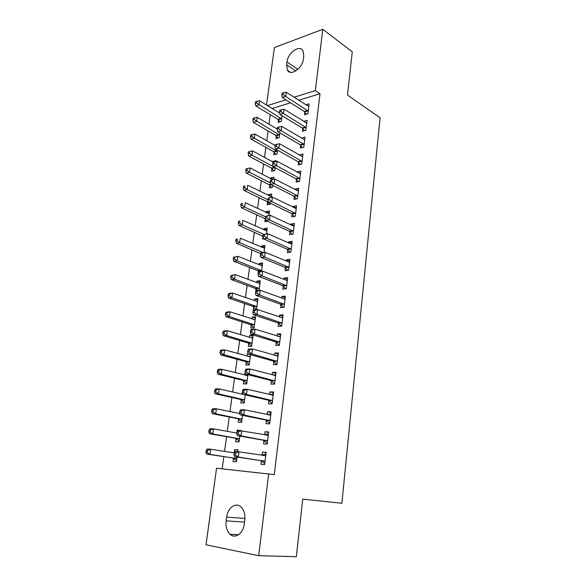 <?xml version="1.0" encoding="UTF-8"?>
<svg xmlns="http://www.w3.org/2000/svg" width="586" height="586" viewBox="0 0 586 586"><rect width="100%" height="100%" fill="white"/><g stroke="black" fill="none" stroke-linecap="round" stroke-linejoin="round"><path stroke-width="0.88" d="M270.3 114.688L269.003 124.232M268.095 130.927L266.769 140.713M265.868 147.342L264.506 157.378M263.612 163.941L262.213 174.225M261.334 180.722L259.898 191.256M259.027 197.687L257.562 208.484M256.697 214.835L255.196 225.903M254.346 232.188L252.8 243.52M251.958 249.724L250.383 261.341M249.548 267.465L247.937 279.361M247.109 285.411L245.461 297.593M244.648 303.563L242.956 316.037M242.157 321.919L240.421 334.694M239.63 340.488L237.857 353.57M237.081 359.277L235.257 372.667M234.495 378.285L232.635 391.997M231.888 397.52L229.976 411.555M229.243 416.976L227.287 431.347M226.57 436.673L224.57 451.381M223.859 456.604L222.197 468.866M266.505 105.055L274.416 47.554L322.805 29.3L315.341 90.581L294.055 97.254M206.016 544.819L216.549 468.243L268.652 473.979L258.704 555.689L206.016 544.819M322.805 29.3L352.274 51.817L347.483 95.057L380.087 117.764L341.887 503.264L302.713 499.133L296.333 556.7L258.704 555.689M276.299 135.901L275.947 138.523L279.17 137.637L279.8 132.868M302.772 128.598L302.435 131.293L305.863 130.356L307.093 120.357L303.673 121.375M271.948 168.607L271.589 171.288L274.834 170.519L275.208 167.699M272.842 161.89L272.908 161.384L276.145 160.579L276.021 161.56M298.589 162.227L298.245 164.981L301.695 164.161L302.955 153.942L299.468 155.136M267.509 202.038L267.143 204.778L270.41 204.126L270.512 203.349M268.381 195.453L268.491 194.655L271.743 193.966L271.303 197.299M294.311 196.61L293.96 199.43L297.432 198.735L298.721 188.282L295.256 189.014L295.176 189.674M262.968 236.209L262.594 239.007L263.495 238.861M263.825 229.763L263.971 228.657L267.245 228.093L266.484 233.865M289.938 231.785L289.579 234.671L293.066 234.107L294.384 223.413L290.905 224.013L290.781 225.009M258.323 271.15L258.023 273.999M259.159 264.85L259.349 263.429L262.645 262.989L261.546 271.318M285.455 267.773L285.089 270.725L288.605 270.3L289.953 259.349L286.444 259.818L286.283 261.158M253.577 306.874L253.181 309.804L256.507 309.54L257.935 298.677L254.624 298.977L254.39 300.735M280.877 304.603L280.496 307.621L284.034 307.342L285.419 296.135L281.888 296.465L281.676 298.164M248.713 343.425L248.318 346.421L251.658 346.297L253.123 335.177L249.79 335.346L249.511 337.448M276.182 342.305L275.801 345.396L279.361 345.264L280.775 333.793L277.222 333.969L276.966 336.056M243.747 380.819L243.337 383.889L246.699 383.911L247.922 374.652M244.516 375.018L245.138 372.557M271.384 380.907L270.988 384.079L274.57 384.101L276.021 372.352L272.446 372.374L272.131 374.857M238.663 419.1L238.246 422.235L241.622 422.411L242.553 415.342M239.41 413.482L240.048 410.647M266.462 420.455L266.059 423.693L269.663 423.883L271.15 411.848L267.553 411.709L267.187 414.61M233.455 458.281L233.023 461.49L236.422 461.834L237.052 457.051M234.18 452.81L234.605 449.616L237.997 449.909L237.77 451.616M261.422 460.962L261.012 464.288L264.638 464.647L266.161 452.311L262.535 452.004L262.125 455.307M268.652 473.979L274.255 474.726L320.007 93.716L298.75 100.272M290.568 102.799L272.124 108.483M263.956 440.584L263.546 443.866L267.165 444.144L268.666 431.955L265.055 431.736L264.674 434.849M236.07 438.57L235.653 441.749L239.037 442.005L239.821 436.065M236.803 433.054L237.213 430.014L240.546 430.571M268.937 400.56L268.535 403.769L272.131 403.871L273.596 391.983L270.014 391.924L269.677 394.612M241.22 399.85L240.809 402.948L244.179 403.051L245.256 394.869M241.974 394.136L242.414 391.485M273.794 361.496L273.406 364.624L276.98 364.565L278.409 352.955L274.849 353.058L274.563 355.343M246.245 362.016L245.842 365.049L249.197 364.997L250.552 354.684M247.028 356.127L247.329 353.841L248.171 353.819M278.54 323.347L278.167 326.395L281.712 326.19L283.111 314.85L279.566 315.107L279.332 316.997M251.16 325.047L250.764 328.006L254.097 327.816L255.547 316.821L252.222 317.063L251.965 318.989M283.177 286.085L282.811 289.066L286.334 288.708L287.697 277.639L284.181 278.035L283.99 279.559M255.965 288.913L255.657 291.799M256.785 282.686L256.998 281.104L260.309 280.731L259.034 290.378M287.711 249.68L287.345 252.595L290.846 252.097L292.187 241.278L288.686 241.813L288.539 242.978M260.653 253.584L260.279 256.412L260.77 256.346M261.502 247.204L261.671 245.944L264.96 245.446L264.03 252.478M292.136 214.102L291.784 216.952L295.263 216.322L296.567 205.745L293.088 206.411L292.985 207.239M265.246 219.032L264.879 221.801L267.692 221.288M266.117 212.513L266.242 211.561L269.509 210.938L268.908 215.48M296.465 179.323L296.113 182.107L299.571 181.352L300.845 171.017L297.395 171.808L297.336 172.313M269.736 185.235L269.377 187.945L272.637 187.234L272.871 185.418M270.622 178.576L270.71 177.932L273.962 177.184L273.677 179.338M300.691 145.321L300.354 148.038L303.79 147.167L305.035 137.058L301.585 138.164M274.131 152.17L273.779 154.814L277.017 153.993L277.522 150.184M275.032 145.379L275.164 144.998M304.83 112.058L304.5 114.724L307.914 113.735L309.13 103.847L305.841 104.835M278.438 119.8L278.086 122.401L281.309 121.463L282.056 115.75M286.994 61.977C287.836 52.799 299.651 44.316 302.969 50.704L303.797 56L303.431 58.864C302.588 68.188 290.737 76.51 287.492 70.261L286.62 64.79L286.994 61.977L297.82 69.382M285.865 99.818L267.406 105.605M320.007 93.716L315.341 90.581M244.296 523.979C243.322 533.421 235.14 539.23 230.034 534.285C226.855 531.128 225.559 526.653 226.152 520.851L226.65 517.101C227.661 507.703 235.902 501.85 241.073 507.044C244.091 510.135 245.322 514.501 244.78 520.141L244.296 523.979M266.125 452.582L262.535 452.004M237.967 450.151L234.605 449.616M268.615 432.402L265.055 431.736M240.128 430.549L237.213 430.014M271.076 412.463L267.553 411.709M273.501 392.759L270.014 391.924M275.903 373.297L272.446 372.374M278.277 354.061L274.849 353.058M250.544 354.75L247.329 353.841M280.621 335.053L277.222 333.969M252.976 336.32L249.79 335.346M282.935 316.264L279.566 315.107M255.379 318.103L252.222 317.063M285.228 297.695L281.888 296.465M257.752 300.091L254.624 298.977M287.492 279.346L284.181 278.035M260.103 282.276L256.998 281.104M289.726 261.202L286.444 259.818M262.425 264.667L259.349 263.429M291.938 243.263L288.686 241.813M264.718 247.248L261.671 245.944M294.128 225.529L290.905 224.013M266.989 230.02L263.971 228.657M296.289 208.001L293.088 206.411M269.238 212.982L266.242 211.561M298.428 190.662L295.256 189.014M271.457 196.127L268.491 194.655M300.537 173.522L297.395 171.808M273.501 179.375L270.71 177.932M302.632 156.572L299.512 154.792M274.08 162.014L272.908 161.384M304.647 139.776L301.607 137.966M306.39 123.009L303.68 121.331M279.749 113.039L279.361 112.805M234.268 452.788L233.982 454.912L235.44 455.044L235.719 452.919L234.268 452.788L235.316 451.403L265.751 455.63M235.719 452.919L238.956 451.718L238.253 457.029L234.62 456.692L260.733 460.589L264.762 463.651M265.048 461.314L238.253 457.029L235.44 455.044M262.067 455.329L265.985 453.732M233.982 454.912L234.62 456.692M234.254 452.868L210.733 449.25L210.015 454.377L206.616 454.062L232.767 457.915L236.568 460.713M237.799 451.403L237.337 451.579M207.276 452.458L207.561 450.407L206.206 450.282L205.913 452.333L207.276 452.458L210.015 454.377L236.847 458.604M206.206 450.282L207.334 448.957L210.733 449.25L207.561 450.407M206.616 454.062L205.913 452.333M237.066 431.706L236.788 433.801L238.238 433.904L238.517 431.801L237.066 431.706L238.099 430.417L268.263 435.237M238.517 431.801L241.725 430.644L241.036 435.889L237.411 435.64L263.275 440.196L267.267 443.331M267.575 440.848L241.036 435.889L238.238 433.904M264.923 434.893L268.476 433.537M236.788 433.801L237.411 435.64M239.835 410.896L239.557 412.962L241.007 413.02L241.278 410.947L239.835 410.896L240.846 409.702L244.465 409.834L270.747 415.086M241.278 410.947L244.465 409.834L243.783 415.013L240.165 414.851L265.788 420.045L269.743 423.268M270.065 420.631L243.783 415.013L241.007 413.02M267.736 414.727L270.937 413.584M239.557 412.962L240.165 414.851M236.891 433.069L213.582 428.893L212.872 433.962L209.488 433.728L235.389 438.196L239.161 441.068M210.154 432.036L210.44 430.007L209.085 429.919L208.799 431.948L210.154 432.036L212.872 433.962L239.462 438.819M209.085 429.919L210.198 428.681L213.582 428.893L210.44 430.007M209.488 433.728L208.799 431.948M239.747 413.548L216.402 408.786L215.699 413.789L212.322 413.643L237.982 418.704L241.725 421.642M212.996 411.863L213.282 409.863L211.927 409.804L211.649 411.812L212.996 411.863L215.699 413.789L242.04 419.261M211.927 409.804L213.026 408.654L216.402 408.786L213.282 409.863M212.322 413.643L211.649 411.812M242.567 390.342L242.289 392.386L243.732 392.408L244.003 390.364L242.567 390.342L243.564 389.236L247.167 389.28L273.208 395.176M244.003 390.364L247.167 389.28L246.494 394.4L242.89 394.327L268.271 400.143L272.19 403.439M272.527 400.656L246.494 394.4L243.732 392.408M270.52 394.81L273.369 393.873M242.289 392.386L242.89 394.327M245.263 370.037L244.992 372.059L246.428 372.051L246.699 370.03L245.263 370.037L246.245 369.026L249.834 368.99L275.632 375.516M246.699 370.03L249.834 368.99L249.167 374.036L245.578 374.058L270.717 380.475L274.6 383.845M274.966 380.922L249.167 374.036L246.428 372.051M273.266 375.157L275.772 374.395M244.992 372.059L245.578 374.058M244.736 394.752L219.186 388.914L218.49 393.858L215.121 393.792L240.546 399.44L244.252 402.45M215.809 391.939L216.088 389.954L214.74 389.939L214.461 391.917L215.809 391.939L218.49 393.858L244.589 399.938M214.74 389.939L215.816 388.87L219.186 388.914L216.088 389.954M215.121 393.792L214.461 391.917M247.797 375.597L221.933 369.29L221.252 374.168L217.889 374.19L243.08 380.402L246.757 383.471M247.797 374.622L245.549 375.282M218.585 372.249L218.856 370.293L217.516 370.308L217.238 372.257L218.585 372.249L221.252 374.168L247.102 380.834M217.516 370.308L218.571 369.319L221.933 369.29L218.856 370.293M217.889 374.19L217.238 372.257M247.922 349.989L247.658 351.988L249.094 351.944L249.358 349.945L247.922 349.989L248.889 349.066L252.471 348.941L278.028 356.083M249.358 349.945L252.471 348.941L251.812 353.929L248.23 354.032L273.142 361.049L276.988 364.485M277.368 361.423L251.812 353.929L249.094 351.944M275.977 355.746L278.145 355.145M247.658 351.988L248.23 354.032M250.281 356.779L224.65 349.893L223.977 354.72L220.622 354.816L245.585 361.584L249.233 364.719M250.39 355.929L248.325 356.486M221.325 352.794L221.596 350.86L220.255 350.904L219.984 352.838L221.325 352.794L223.977 354.72L249.592 361.95M220.255 350.904L221.296 350.003L224.65 349.893L221.596 350.86M220.622 354.816L219.984 352.838M250.559 330.189L250.295 332.159L251.724 332.079L251.987 330.108L250.559 330.189L251.504 329.347L255.071 329.142L280.394 336.877M251.987 330.108L255.071 329.142L254.427 334.071L250.852 334.254L275.53 341.843L279.258 345.264M279.742 342.158L254.427 334.071L251.724 332.079M278.65 336.591L280.489 336.122M250.295 332.159L250.852 334.254M252.727 338.173L227.331 330.731L226.665 335.5L223.325 335.668L248.061 342.978L251.672 346.18M252.822 337.492L251.064 337.917M224.035 333.573L224.306 331.661L222.966 331.742L222.695 333.646L224.035 333.573L226.665 335.5L252.053 343.286M222.966 331.742L223.991 330.922L227.331 330.731L224.306 331.661M223.325 335.668L222.695 333.646M253.152 310.624L252.896 312.572L254.324 312.463L254.58 310.514L253.152 310.624L254.09 309.869L257.642 309.584L282.738 317.905M254.58 310.514L257.642 309.584L257.005 314.455L253.445 314.719L277.896 322.871L281.441 326.204M282.093 323.12L257.005 314.455L254.324 312.463M281.295 317.671L282.804 317.326M252.896 312.572L253.445 314.719M255.723 291.301L255.467 293.227L256.888 293.081L257.144 291.161L255.723 291.301L256.639 290.627L260.184 290.26L285.045 299.153M257.144 291.161L260.184 290.26L259.554 295.073L256.001 295.41L280.233 304.119L283.609 307.372M284.408 304.31L259.554 295.073L256.888 293.081M283.902 298.985L285.096 298.743M255.467 293.227L256.001 295.41M258.258 272.212L258.008 274.109L259.422 273.94L259.671 272.036L258.258 272.212L259.159 271.611L262.696 271.171L287.33 280.613M259.671 272.036L262.696 271.171L262.074 275.925L258.536 276.343L282.547 285.587L285.763 288.766M286.7 285.719L262.074 275.925L259.422 273.94M286.481 280.533L287.36 280.379M258.008 274.109L258.536 276.343M260.763 253.35L260.514 255.225L261.927 255.02L262.176 253.145L260.763 253.35L265.172 252.317L289.594 262.301M262.176 253.145L265.172 252.317L264.557 257.005L261.034 257.503L284.825 267.267L287.902 270.38M288.971 267.341L264.557 257.005L261.927 255.02M289.045 262.308L289.601 262.228M260.514 255.225L261.034 257.503M263.246 234.708L262.997 236.561L264.403 236.334L264.645 234.473L263.246 234.708L267.626 233.682L291.828 244.194M264.645 234.473L267.626 233.682L267.018 238.319L263.502 238.883L287.089 249.16L290.033 252.214M291.213 249.175L267.018 238.319L264.403 236.334M262.997 236.561L263.502 238.883M265.692 216.285L265.443 218.124L266.85 217.86L267.091 216.029L265.692 216.285L270.051 215.26L294.033 226.291M267.091 216.029L270.051 215.26L269.443 219.845L265.941 220.483L289.316 231.258L292.143 234.254M293.425 231.214L269.443 219.845L266.85 217.86M265.443 218.124L265.941 220.483M268.11 198.09L267.868 199.899L269.267 199.614L269.509 197.797L268.11 198.09L272.439 197.064L296.216 208.594M269.509 197.797L272.439 197.064L271.845 201.591L268.351 202.302L291.52 213.56L294.245 216.505M295.615 213.465L271.845 201.591L269.267 199.614M267.868 199.899L268.351 202.302M270.498 180.1L270.263 181.887L271.655 181.572L271.889 179.777L270.498 180.1L274.805 179.082L298.369 191.095M271.889 179.777L274.805 179.082L274.219 183.557L270.732 184.326L293.703 196.061L296.326 198.962M297.776 195.907L274.219 183.557L271.655 181.572M270.263 181.887L270.732 184.326L269.135 184.693L271.67 187.439M299.915 178.554L276.563 165.728L277.141 161.304L300.508 173.8M298.384 181.609L295.857 178.759L273.091 166.563L276.563 165.728L274.014 163.743L274.248 161.978L272.864 162.315L272.629 164.087L274.014 163.743M272.629 164.087L273.091 166.563M277.141 161.304L274.248 161.978M255.159 319.78L229.99 311.789L229.324 316.506L225.991 316.748L250.515 324.593L254.06 327.816M255.225 319.26L253.775 319.575M226.716 314.579L226.98 312.69L225.647 312.799L225.383 314.682L226.716 314.579L229.324 316.506L254.485 324.842M225.647 312.799L226.657 312.052L229.99 311.789L226.98 312.69M225.991 316.748L225.383 314.682M257.554 301.6L232.605 293.073L231.953 297.732L228.628 298.054L252.932 306.405L256.309 309.555M257.598 301.233L256.448 301.46M229.36 295.805L229.624 293.945L228.291 294.077L228.027 295.937L229.36 295.805L231.953 297.732L256.895 306.603M228.291 294.077L229.287 293.41L232.605 293.073L229.624 293.945M228.628 298.054L228.027 295.937M259.92 283.624L235.198 274.578L234.554 279.178L231.236 279.573L255.328 288.429L257.576 290.531M259.95 283.404L259.093 283.558M231.975 277.259L232.232 275.413L230.906 275.574L230.65 277.42L231.975 277.259L234.554 279.178L259.268 288.568M230.906 275.574L235.198 274.578L232.232 275.413M231.236 279.573L230.65 277.42M262.264 265.846L237.762 256.294L237.125 260.843L233.814 261.305L257.694 270.659L258.924 271.765M262.279 265.78L261.73 265.861M234.561 258.924L234.818 257.1L233.492 257.291L233.235 259.107L234.561 258.924L237.125 260.843L261.62 270.739M233.492 257.291L237.762 256.294L234.818 257.1M233.814 261.305L233.235 259.107M264.586 248.274L240.289 238.216L239.659 242.714L236.363 243.249L260.726 253.657M237.118 240.795L237.367 238.993L236.048 239.213L235.799 241.014L237.118 240.795L239.659 242.714L263.29 252.588M236.048 239.213L237.367 238.993M236.363 243.249L235.799 241.014M266.879 230.891L242.794 220.351L242.172 224.797L238.883 225.398L263.033 236.283M239.637 222.878L239.894 221.098L238.575 221.347L238.326 223.12L239.637 222.878L242.172 224.797L263.876 234.385M238.575 221.347L239.894 221.098M238.883 225.398L238.326 223.12M269.142 213.7L245.27 202.69L244.655 207.085L241.373 207.752L264.63 218.512L265.751 219.589M267.026 220.981L267.363 221.354M242.135 205.166L242.384 203.408L241.073 203.679L240.824 205.437L242.135 205.166L244.655 207.085L265.619 216.842M241.073 203.679L242.384 203.408M241.373 207.752L240.824 205.437M271.384 196.698L247.717 185.227L247.109 189.578L243.835 190.304L266.894 201.511L269.523 204.302M244.604 187.659L244.853 185.916L243.542 186.216L243.3 187.952L244.604 187.659L247.109 189.578L267.89 199.738M243.542 186.216L244.853 185.916M243.835 190.304L243.3 187.952M272.571 179.587L250.134 167.962L249.533 172.262L246.267 173.046L269.135 184.693M247.05 170.343L247.292 168.621L245.988 168.944L245.739 170.665L247.05 170.343L249.533 172.262L270.476 182.986M247.292 168.621L250.134 167.962M246.267 173.046L245.739 170.665M302.032 161.399L278.877 148.104L279.456 143.731L302.618 156.689M300.428 164.461L297.988 161.648L275.42 149.005L278.877 148.104L276.35 146.126L276.577 144.376L275.193 144.742L274.966 146.493L276.35 146.126M274.966 146.493L275.42 149.005M279.456 143.731L276.577 144.376M273.391 162.183L252.522 150.888L251.929 155.144L248.676 155.993L271.347 168.057L273.794 170.768M249.46 153.224L249.702 151.525L248.398 151.869L248.156 153.569L249.46 153.224L251.929 155.144L273.069 166.461M249.702 151.525L252.522 150.888M248.676 155.993L248.156 153.569M304.127 144.434L281.17 130.685L281.741 126.364L304.698 139.776M302.457 147.504L300.098 144.735L277.72 131.652L281.17 130.685L278.658 128.708L278.885 126.979L277.508 127.367L277.273 129.096L278.658 128.708M254.441 117.896L253.145 118.284L252.91 119.947L254.207 119.559L254.441 117.896L257.232 117.31L277.273 129.096L277.72 131.652M281.741 126.364L278.885 126.979M275.105 145.423L254.888 134.011L254.302 138.208L251.057 139.116L273.537 151.606L275.903 154.272M251.848 136.296L252.083 134.619L250.786 134.985L250.552 136.663L251.848 136.296L254.302 138.208L277.368 151.334M252.083 134.619L254.888 134.011M251.057 139.116L250.552 136.663M306.192 127.653L283.434 113.464L283.998 109.186L306.764 123.053M304.464 130.737L302.186 128.004L279.998 114.49L283.434 113.464L280.936 111.486L281.163 109.78L279.786 110.197L279.559 111.904L280.936 111.486M279.559 111.904L279.998 114.49M283.998 109.186L281.163 109.78M257.232 117.31L256.646 121.47L253.408 122.437L275.706 135.329L277.991 137.959M254.207 119.559L279.522 135.007M253.408 122.437L252.91 119.947M308.243 111.062L285.675 96.441L286.232 92.214L308.8 106.506M306.456 114.153L304.244 111.457L282.247 97.525L285.675 96.441L283.192 94.463L283.412 92.771L282.042 93.218L281.815 94.903L283.192 94.463M281.815 94.903L282.247 97.525M286.232 92.214L283.412 92.771M279.771 113.149L259.539 100.799L258.968 104.916L255.738 105.934L277.852 119.222L280.064 121.822M256.543 103.004L256.771 101.356L255.481 101.774L255.254 103.414L256.543 103.004L281.646 118.863M256.771 101.356L259.539 100.799M255.738 105.934L255.254 103.414M226.152 520.851L244.53 522.119M226.65 517.101L244.926 518.442M286.62 64.79L295.725 70.987M264.865 461.16L261.231 460.816M264.359 460.933L260.733 460.589M265.531 455.725L263.268 455.52M232.767 457.915L236.158 458.237M233.265 458.135L236.663 458.457M267.384 440.687L263.773 440.43M266.894 440.452L263.275 440.196M268.051 435.317L266.776 435.237M269.882 420.47L266.278 420.294M269.392 420.221L265.788 420.045M270.534 415.159L269.648 415.122M235.389 438.196L238.78 438.438M235.887 438.423L239.271 438.665M237.982 418.704L241.359 418.865M238.473 418.946L241.85 419.107M272.344 400.494L268.754 400.399M271.86 400.231L268.271 400.143M272.995 395.25L272.314 395.235M274.783 380.753L271.201 380.746M274.299 380.49L270.717 380.475M275.42 375.575L274.871 375.575M240.546 399.44L243.915 399.527M241.036 399.689L244.406 399.777M247.036 375.655L247.585 375.655M243.08 380.402L246.442 380.409M243.564 380.666L246.926 380.673M277.185 361.254L273.618 361.328M276.709 360.976L273.142 361.049M277.815 356.142L277.361 356.149M249.614 356.845L250.068 356.83M245.585 361.584L248.94 361.518M246.069 361.855L249.416 361.789M279.566 341.99L276.006 342.136M279.09 341.697L275.53 341.843M280.189 336.928L279.822 336.95M252.156 338.239L252.522 338.225M248.061 342.978L251.401 342.839M248.537 343.257L251.877 343.125M281.917 322.945L278.365 323.172M281.448 322.652L277.896 322.871M284.232 304.134L280.701 304.427M283.771 303.819L280.233 304.119M286.532 285.536L283.009 285.902M286.071 285.214L282.547 285.587M288.795 267.15L285.287 267.59M288.341 266.828L284.825 267.267M291.037 248.984L287.536 249.49M290.59 248.647L287.089 249.16M293.256 231.023L289.762 231.595M292.81 230.679L289.316 231.258M295.447 213.267L291.967 213.905M295 212.916L291.52 213.56M297.615 195.717L294.143 196.42M297.168 195.358L293.703 196.061M299.754 178.356L296.296 179.126M299.314 177.99L295.857 178.759M250.515 324.593L253.841 324.38M250.984 324.878L254.309 324.673M252.932 306.405L256.25 306.126M253.401 306.705L256.719 306.427M255.328 288.429L258.638 288.085M255.789 288.737L259.1 288.393M257.694 270.659L260.99 270.241M258.148 270.974L261.451 270.556M260.03 253.079L261.605 252.852M262.345 235.697L263.129 235.572M264.63 218.512L265.495 218.351M265.077 218.849L265.575 218.754M266.894 201.511L268.139 201.254M267.341 201.855L268.227 201.672M269.575 185.044L271.362 184.649M301.871 161.201L298.428 162.029M301.438 160.82L297.988 161.648M271.347 168.057L274.475 167.31M271.787 168.416L275.024 167.64M303.966 144.229L300.53 145.116M303.533 143.848L300.098 144.735M273.537 151.606L276.775 150.77M273.97 151.972L277.207 151.137M306.031 127.448L302.61 128.393M305.606 127.059L302.186 128.004M275.706 135.329L278.929 134.436M276.131 135.703L279.361 134.809M308.082 110.849L304.669 111.853M307.657 110.454L304.244 111.457M277.852 119.222L281.068 118.277M278.277 119.603L281.492 118.658M230.034 534.285L238.575 534.732M287.492 70.261L290.553 72.327"/></g></svg>
